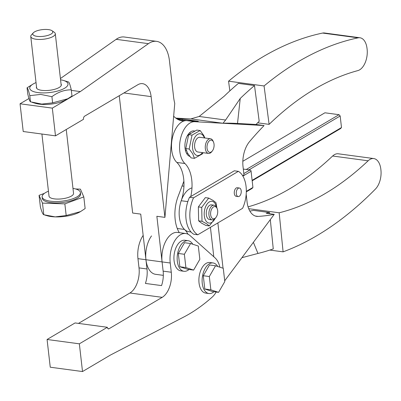 <?xml version="1.0" encoding="UTF-8"?>
<svg xmlns="http://www.w3.org/2000/svg" width="401" height="401" viewBox="0 0 401 401"><rect width="100%" height="100%" fill="white"/><g stroke="black" fill="none" stroke-linecap="round" stroke-linejoin="round"><path stroke-width="0.6" d="M209.272 225.908L205.903 225.452L201.372 223.021L198.64 220.836L198.355 206.921L205.337 197.628L208.7 198.079L201.723 207.372L202.009 221.287L206.54 223.718L209.272 225.908L215.883 217.527M215.036 218.57A10.987 6.221 -82.3 0 1 207.553 222.525A10.987 6.221 -82.3 0 1 204.936 208.64A10.987 6.221 -82.3 0 1 213.507 201.873A10.987 6.221 -82.3 0 1 216.56 207.247M216.911 208.039L215.964 202.695L213.237 200.51L208.7 198.079M211.517 217.467A6.17 3.494 -82.3 0 1 211.773 208.836A6.17 3.494 -82.3 0 1 216.801 207.913A6.17 3.494 -82.3 0 1 217.136 208.565A6.17 3.494 -82.3 0 1 215.944 217.452A6.17 3.494 -82.3 0 1 211.517 217.467M217.136 208.565L216.725 207.603A7.408 4.195 97.7 0 0 216.319 206.821A7.408 4.195 97.7 0 0 214.139 205.212A7.408 4.195 97.7 0 0 209.472 209.843A7.408 4.195 97.7 0 0 209.984 218.284A7.408 4.195 97.7 0 0 212.164 219.893A7.408 4.195 97.7 0 0 215.292 218.269L215.944 217.452M212.164 219.893L209.543 219.542A7.408 4.195 -82.3 0 1 208.52 219.162A7.408 4.195 -82.3 0 1 207.362 217.933A7.408 4.195 -82.3 0 1 206.851 209.487A7.408 4.195 -82.3 0 1 211.517 204.861L214.139 205.212M238.189 196.58L236.174 196.31A4.321 2.446 -82.3 0 1 234.294 191.959A4.321 2.446 -82.3 0 1 236.289 187.984A4.321 2.446 -82.3 0 1 237.327 187.743L239.342 188.019A4.321 2.446 -82.3 0 1 241.222 192.37A4.321 2.446 -82.3 0 1 238.189 196.58A4.321 2.446 -82.3 0 1 236.309 192.229A4.321 2.446 -82.3 0 1 239.342 188.019M242.891 176.109L251.081 171.272L250.861 170.42L249.938 169.979L243.823 173.593M246.304 191.858L252.054 188.465L252.931 187.447L246.314 191.352M251.081 171.272L252.931 187.447M243.307 169.087L249.938 169.979M252.169 180.811L340.614 128.556L341.492 127.538L252.119 180.34M248.991 169.854L340.173 115.984L339.03 114.691L246.284 169.488M242.831 161.287L324.915 112.791L339.03 114.691M340.173 115.984L341.492 127.538M238.354 171.347A24.692 13.985 -82.3 0 1 242.585 208.314L197.788 234.78A24.692 13.985 -82.3 0 1 193.563 197.808L238.354 171.347L234.324 170.801L189.528 197.267L193.563 197.808M189.528 197.267A24.692 13.985 97.7 0 0 193.758 234.234L197.788 234.78M201.723 207.372L198.355 206.921M202.009 221.287L198.64 220.836M224.7 280.785L274.244 214.345L266.174 213.257A366.825 207.753 97.7 0 0 269.592 212.55L253.462 210.38A366.825 207.753 -82.3 0 1 250.039 211.086L249.853 211.061M269.818 250.069L283.101 251.853A466.563 264.244 97.7 0 0 305.898 241.743A466.563 264.244 97.7 0 0 375.461 189.031A16.296 9.228 97.7 0 0 379.947 180.786A16.296 9.228 97.7 0 0 380.95 170.275L380.88 169.588A16.296 9.228 97.7 0 0 376.223 159.538A16.296 9.228 97.7 0 0 373.782 158.565A16.296 9.228 97.7 0 0 368.133 160.791A403.506 228.53 -82.3 0 1 309.507 201.883A403.506 228.53 -82.3 0 1 279.166 212.786L248.71 208.69M373.782 158.565L338.284 153.794A16.296 9.228 97.7 0 0 332.64 156.014A403.506 228.53 -82.3 0 1 274.008 197.112A403.506 228.53 -82.3 0 1 248.069 206.851M283.101 251.853L279.166 212.786M253.382 242.314L257.963 253.457A424.148 240.219 -82.3 0 0 273.256 248.906L270.304 219.623M269.713 213.733L269.592 212.55M257.963 253.457L241.923 257.688M246.184 194.269L247.046 201.783A22.22 12.586 97.7 0 0 256.68 216.365A22.22 12.586 97.7 0 0 258.094 216.415A366.825 207.753 97.7 0 0 274.244 214.345M210.425 227.312L213.793 256.755M187.994 234.199A29.629 16.782 97.7 0 0 184.505 229.447A22.22 12.586 -82.3 0 1 179.768 206.32A22.22 12.586 -82.3 0 1 191.974 187.889M217.868 222.916L223.046 268.224M194.455 158.345L191.087 157.894L187.553 153.107L185.818 148.565L188.655 134.661L196.761 130.084L200.129 130.536L192.024 135.112L189.187 149.017L192.721 153.804L194.455 158.345L202.56 153.768L203.041 152.691M202.4 152.601A10.987 6.221 -82.3 0 1 193.969 152.871A10.987 6.221 -82.3 0 1 194.776 137.458A10.987 6.221 -82.3 0 1 203.703 136.425A10.987 6.221 -82.3 0 1 204.38 137.919M204.876 137.984L203.663 135.322L200.129 130.536M254.5 85.563L259.196 121.272A366.825 207.753 97.7 0 0 256.023 124.47L237.517 123.443A123.458 4.511 6.2 0 0 222.986 123.272L225.618 120.024L240.239 98.451A424.148 240.219 -82.3 0 1 254.5 85.563L238.369 83.393A424.148 240.219 97.7 0 0 224.109 96.28L199.147 116.465L190.721 118.932L175.783 118.1M189.858 156.44A12.962 7.343 -82.3 0 1 184.926 144.791A12.962 7.343 -82.3 0 1 190.991 131.648A12.962 7.343 -82.3 0 1 194.109 130.932A12.962 7.343 -82.3 0 1 194.425 130.987M213.923 143.448A6.17 3.494 -82.3 0 1 212.314 150.987A6.17 3.494 -82.3 0 1 207.142 148.992A6.17 3.494 -82.3 0 1 208.996 141.167A6.17 3.494 -82.3 0 1 213.512 142.099A6.17 3.494 -82.3 0 1 213.923 143.448M213.512 142.099L213.096 141.137A7.408 4.195 97.7 0 0 210.51 138.746A7.408 4.195 97.7 0 0 206.385 141.994A7.408 4.195 97.7 0 0 205.457 149.413A7.408 4.195 97.7 0 0 208.535 153.428A7.408 4.195 97.7 0 0 211.663 151.804L212.314 150.987M208.535 153.428L197.848 151.989A7.408 4.195 -82.3 0 1 195.553 150.19A7.408 4.195 -82.3 0 1 194.766 147.974A7.408 4.195 -82.3 0 1 195.698 140.556A7.408 4.195 -82.3 0 1 199.823 137.307L210.51 138.746M367.065 48.742A16.296 9.228 -82.3 0 1 365.191 62.671A16.296 9.228 -82.3 0 1 357.872 70.596A403.506 228.53 97.7 0 0 297.898 100.08A403.506 228.53 97.7 0 0 269.111 124.36L264.064 85.954L228.565 81.182A466.563 264.244 -82.3 0 1 250.615 64.606A466.563 264.244 -82.3 0 1 322.63 33.062A16.296 9.228 -82.3 0 1 324.464 32.992L359.958 37.769A16.296 9.228 -82.3 0 1 363.822 40.025A16.296 9.228 -82.3 0 1 366.975 48.06L367.065 48.742M264.064 85.954A466.563 264.244 -82.3 0 1 286.108 69.383A466.563 264.244 -82.3 0 1 358.128 37.839A16.296 9.228 -82.3 0 1 359.958 37.769M257.648 122.821L269.111 124.36M228.565 81.182L229.843 90.887M237.517 123.443L240.239 98.451M242.67 175.738L243.978 174.966L243.026 166.631A22.22 12.586 -82.3 0 1 249.542 141.628A366.825 207.753 -82.3 0 1 264.089 125.558L194.786 121.704A22.22 12.586 97.7 0 0 180.6 138.35A22.22 12.586 97.7 0 0 184.911 163.523A29.629 16.782 -82.3 0 1 190.786 196.525M222.986 123.272L191.442 118.972M182.27 119.999L182.164 119.092L198.3 121.262L186.721 120.616A22.22 12.586 97.7 0 0 172.53 137.267A22.22 12.586 97.7 0 0 176.841 162.44A29.629 16.782 -82.3 0 1 181.222 200.731A22.22 12.586 97.7 0 0 189.011 231.728L191.036 231.999M176.761 118.791L182.164 119.092M189.783 132.546A12.962 7.343 -82.3 0 1 190.209 133.277A12.962 7.343 97.7 0 0 189.783 132.546M187.618 153.222A12.962 7.343 -82.3 0 1 186.911 153.929A12.962 7.343 97.7 0 0 187.618 153.222M256.023 124.47L264.089 125.558M192.024 135.112L188.655 134.661M189.187 149.017L185.818 148.565M36.03 82.601A19.258 6.466 -6.5 0 0 33.358 83.884L27.057 87.804C27.704 88.055 28.621 90.676 29.804 95.659L40.661 94.415L51.919 96.681C58.1 92.035 64.556 89.754 71.278 89.839C70.095 84.857 69.178 82.24 68.531 81.984L63.458 80.441A19.258 6.466 -6.5 0 0 60.561 79.794M33.358 83.884A19.258 6.466 -6.5 0 0 41.238 92.872A19.258 6.466 -6.5 0 0 64.245 88.446A19.258 6.466 -6.5 0 0 63.458 80.441M32.195 102.36L35.589 103.373A19.258 6.466 -6.5 0 0 42.561 104.425A19.258 6.466 -6.5 0 0 65.684 99.934L67.734 98.766L52.621 102.851L41.769 104.095L30.511 101.829C29.864 101.573 28.952 98.957 27.764 93.974L27.057 87.804M71.278 89.839L71.985 96.009L67.734 98.766M61.037 83.944A12.566 4.221 173.5 0 1 58.977 87.598A12.566 4.221 173.5 0 1 43.889 90.531A12.566 4.221 173.5 0 1 39.338 89.844A12.566 4.221 173.5 0 1 36.506 86.746M29.804 95.659L30.511 101.829M52.621 102.851L51.919 96.681M33.298 32.857L31.398 34.952A12.346 4.145 -6.5 0 0 30.762 36.516A12.346 4.145 -6.5 0 0 38.456 39.443A12.346 4.145 -6.5 0 0 55.293 33.709A12.346 4.145 -6.5 0 0 54.32 32.331L52 30.717A10.075 3.383 -6.5 0 0 46.516 29.448A10.075 3.383 -6.5 0 0 33.298 32.857A10.075 3.383 -6.5 0 0 39.052 36.521A10.075 3.383 -6.5 0 0 49.945 34.641A10.075 3.383 -6.5 0 0 52 30.717M48.446 191.202A19.258 6.466 -6.5 0 0 42.145 196.921L42.3 198.305A19.258 6.466 -6.5 0 0 54.305 202.876A19.258 6.466 -6.5 0 0 80.571 193.929L80.411 192.545A19.258 6.466 -6.5 0 0 72.982 188.395M42.145 196.921A19.258 6.466 -6.5 0 0 54.145 201.492A19.258 6.466 -6.5 0 0 80.411 192.545M41.91 134.024L49.012 196.134A12.346 4.145 -6.5 0 0 56.706 199.066A12.346 4.145 -6.5 0 0 73.543 193.327L66.245 129.498M75.654 188.976L80.4 189.142L83.804 196.901L85.137 208.545L80.491 211.613L66.185 215.522L64.857 203.878L42.471 203.091L43.804 214.735L55.198 216.886L66.185 215.522M83.804 196.901L64.857 203.878M42.471 203.091L39.067 195.332L40.401 206.976C41.804 211.928 42.937 214.51 43.804 214.735M39.067 195.332L44.391 193.372M44.822 215.051L47.062 215.718A20.987 7.048 -6.5 0 0 55.198 216.886A20.987 7.048 -6.5 0 0 79.864 211.969L80.491 211.613M143.162 235.387A22.22 12.586 97.7 0 0 137.959 258.655L139.017 267.898A19.754 11.188 -82.3 0 1 137.227 282.905A19.754 11.188 -82.3 0 1 129.929 293.001L78.476 323.401M219.848 267.176A22.22 12.586 97.7 0 0 215.011 257.843L190.054 235.587A22.22 12.586 97.7 0 0 185.788 233.532A22.22 12.586 97.7 0 0 175.808 239.191A22.22 12.586 97.7 0 0 170.225 262.996L171.282 272.239A19.754 11.188 -82.3 0 1 169.498 287.251A19.754 11.188 -82.3 0 1 162.199 297.341L109.007 328.765A2.471 1.398 -82.3 0 1 108.415 328.905A2.471 1.398 -82.3 0 1 107.939 328.675A2.471 1.398 -82.3 0 1 107.343 327.281L79.348 343.822L82.516 371.552L110.511 355.01L183.618 317.106A249.948 141.558 97.7 0 0 198.084 308.309A249.948 141.558 97.7 0 0 212.179 297.116A22.22 12.586 97.7 0 0 216.184 292.023M151.523 235.923A22.22 12.586 97.7 0 0 145.944 259.733L147.002 268.976A19.754 11.188 -82.3 0 1 145.413 283.427L161.548 285.597A19.754 11.188 97.7 0 0 163.137 271.146L162.079 261.903A22.22 12.586 -82.3 0 1 167.658 238.094A22.22 12.586 -82.3 0 1 177.638 232.435L185.788 233.532M79.348 343.822L47.077 339.482L75.072 322.94L107.343 327.281M192.766 244.229A15.433 8.742 97.7 0 0 188.109 240.695L184.881 240.259A15.433 8.742 97.7 0 0 181.172 241.111A15.433 8.742 97.7 0 0 173.924 257.602A15.433 8.742 97.7 0 0 180.766 270.85L183.994 271.282A15.433 8.742 97.7 0 0 187.703 270.429A15.433 8.742 97.7 0 0 189.021 269.472M188.109 240.695A15.433 8.742 97.7 0 0 184.4 241.547A15.433 8.742 97.7 0 0 177.152 258.033A15.433 8.742 97.7 0 0 183.994 271.282M217.728 266.485A15.433 8.742 97.7 0 0 213.071 262.951L209.843 262.515A15.433 8.742 97.7 0 0 206.134 263.367A15.433 8.742 97.7 0 0 198.886 279.858A15.433 8.742 97.7 0 0 205.728 293.106L208.956 293.537A15.433 8.742 97.7 0 0 212.66 292.685A15.433 8.742 97.7 0 0 213.979 291.727M213.071 262.951A15.433 8.742 97.7 0 0 209.362 263.803A15.433 8.742 97.7 0 0 202.109 280.289A15.433 8.742 97.7 0 0 208.956 293.537M218.58 292.344L210.851 289.818L209.332 276.535L215.543 265.773L223.272 268.294L224.791 281.582L218.58 292.344L212.53 291.532L204.801 289.006L210.851 289.818M193.623 270.089L185.894 267.562L184.37 254.279L190.585 243.517L198.315 246.044L199.833 259.327L193.623 270.089L187.573 269.277L179.838 266.75L185.894 267.562M204.801 289.006L203.282 275.718L209.332 276.535M179.838 266.75L178.32 253.462L184.37 254.279M203.282 275.718L209.492 264.956L215.543 265.773M178.32 253.462L184.535 242.7L190.585 243.517M47.077 339.482L50.25 367.211L82.516 371.552M161.829 43.704A29.629 16.782 -82.3 0 1 169.443 60.787L173.593 97.077A38.501 21.804 97.7 0 0 174.756 103.408L164.931 217.372L151.127 96.616A19.754 11.188 97.7 0 0 146.35 85.483A19.754 11.188 97.7 0 0 142.561 83.659A19.754 11.188 97.7 0 0 137.814 84.751L84.621 116.175A2.471 1.398 97.7 0 0 83.709 117.438A2.471 1.398 97.7 0 0 83.483 119.313L55.488 135.854L52.32 108.125L80.315 91.583L148.42 43.664A29.629 16.782 -82.3 0 1 156.596 41.348A29.629 16.782 -82.3 0 1 161.829 43.704M173.658 116.18A38.501 21.804 97.7 0 0 182.169 120.836A38.501 21.804 97.7 0 0 184.089 120.942L180.29 120.43M183.884 181.202L178.094 196.47A29.629 16.782 97.7 0 0 175.412 221.362A29.629 16.782 97.7 0 0 179.312 232.66M119.247 95.719L132.661 213.031L140.731 214.114L145.944 259.733A22.22 12.586 97.7 0 0 155.578 274.314L163.327 275.352M170.225 262.996L162.079 261.903L156.861 216.284L164.931 217.372M184.089 120.942A22.22 12.586 -82.3 0 1 187.277 120.671M55.488 135.854L23.218 131.513L20.05 103.784L28.967 98.516M156.596 41.348L124.325 37.007A29.629 16.782 97.7 0 0 116.155 39.323L60.421 78.536M80.315 91.583L71.343 90.375M52.32 108.125L20.05 103.784M368.133 160.791L332.64 156.014M177.257 228.475L184.505 229.447M255.307 216.039L258.094 216.415M322.63 33.062L358.128 37.839M225.618 120.024L199.147 116.465M187.823 201.618L181.222 200.731M194.786 121.704L186.721 120.616M184.911 163.523L176.841 162.44M129.929 293.001L162.199 297.341M137.959 258.655L162.079 261.903M139.017 267.898L147.002 268.976M107.879 328.614L109.007 328.765M163.137 271.146L171.282 272.239M151.127 96.616L123.919 92.957M148.42 43.664L116.155 39.323M182.084 185.949L183.934 186.199M187.397 135.633L188.174 135.738M185.422 150.32L186.34 150.44M36.686 88.32L30.762 36.516M61.218 85.513L55.293 33.709M187.001 120.636L177.778 119.393"/></g></svg>
